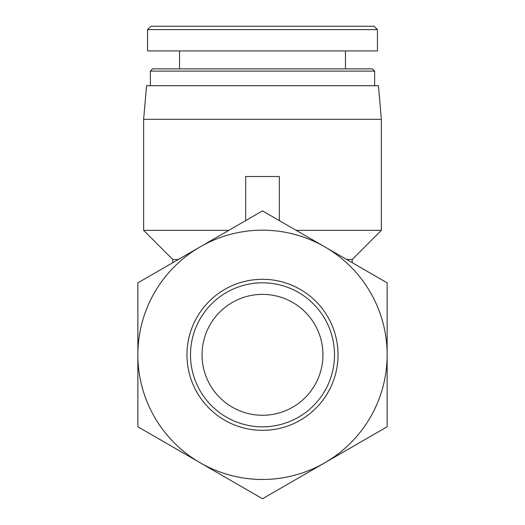 <?xml version="1.0" encoding="UTF-8"?>
<svg xmlns="http://www.w3.org/2000/svg" width="525" height="525" viewBox="0 0 525 525"><rect width="100%" height="100%" fill="white"/><g stroke="black" fill="none" stroke-linecap="round" stroke-linejoin="round"><path stroke-width="0.79" d="M262.5 426.832A72.01 72.01 0 0 0 324.863 318.819A72.01 72.01 0 0 0 200.137 318.819A72.01 72.01 0 0 0 262.5 426.832M262.5 415.268A60.447 60.447 0 0 1 210.151 324.601A60.447 60.447 0 0 1 314.849 324.601A60.447 60.447 0 0 1 262.5 415.268M262.5 430.349A75.528 75.528 0 0 0 327.908 317.061A75.528 75.528 0 0 0 197.092 317.061A75.528 75.528 0 0 0 262.5 430.349M262.5 498.75L200.176 462.768A124.642 124.642 0 0 0 324.824 462.768L262.5 498.75M137.858 426.786L137.858 354.821A124.642 124.642 0 0 0 200.176 462.768L137.858 426.786M137.858 354.821L137.858 282.857L200.176 246.875A124.642 124.642 0 0 0 137.858 354.821M200.176 246.875L262.5 210.893L324.824 246.875A124.642 124.642 0 0 0 200.176 246.875M324.824 246.875L387.142 282.857L387.142 354.821A124.642 124.642 0 0 0 324.824 246.875M387.142 354.821L387.142 426.786L324.824 462.768A124.642 124.642 0 0 0 387.142 354.821M245.68 220.605L245.68 176.518L279.32 176.518L279.32 220.605M346.69 259.501L352.216 259.501L381.367 230.344L381.367 119.326L143.633 119.326L143.633 230.344L228.808 230.344M172.784 262.69L172.784 259.501L178.31 259.501M296.192 230.344L381.367 230.344M143.633 119.326L146.573 85.687L378.427 85.687L381.367 119.326M262.5 29.617L377.429 29.617L374.069 26.25L150.931 26.25L147.564 29.617L262.5 29.617M377.442 29.617L377.442 50.918L147.558 50.918L147.558 29.617M374.64 71.105L372.396 68.86L152.604 68.86L150.36 71.105L374.64 71.105L374.64 85.687M352.216 262.69L352.216 259.501M172.784 259.501L143.633 230.344M150.36 71.105L150.36 85.687M179.517 50.918L179.517 68.86M345.483 50.918L345.483 68.86"/></g></svg>
